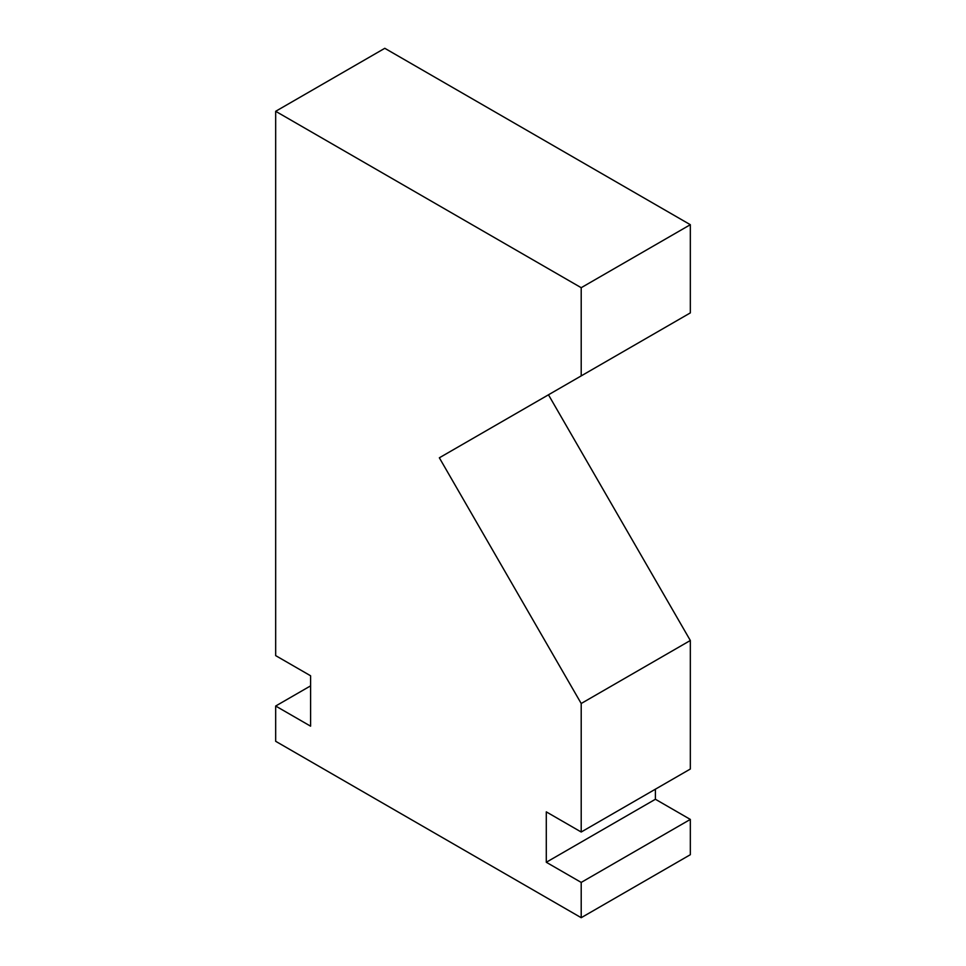 <?xml version="1.0" encoding="UTF-8"?>
<svg xmlns="http://www.w3.org/2000/svg" width="966" height="966" viewBox="0 0 966 966"><rect width="100%" height="100%" fill="white"/><g stroke="black" fill="none" stroke-linecap="round" stroke-linejoin="round"><path stroke-width="1.45" d="M581.206 832.016L690.328 769.021L690.328 640.494L581.206 703.502L581.206 832.016L546.285 811.863L546.285 862.264L655.407 799.256L655.407 789.186M690.328 640.494L548.471 394.804L439.349 457.799L581.206 703.502M439.349 457.799L581.206 375.895L581.206 287.699L275.672 111.295L275.672 655.624L310.593 675.777L310.593 726.178L275.672 706.025L275.672 741.296L581.206 917.7L581.206 882.417L546.285 862.264M581.206 287.699L690.328 224.704L690.328 312.899L581.206 375.895M690.328 224.704L384.794 48.3L275.672 111.295M275.672 706.025L310.593 685.86M581.206 882.417L690.328 819.422L690.328 854.705L581.206 917.7M690.328 819.422L655.407 799.256"/></g></svg>
